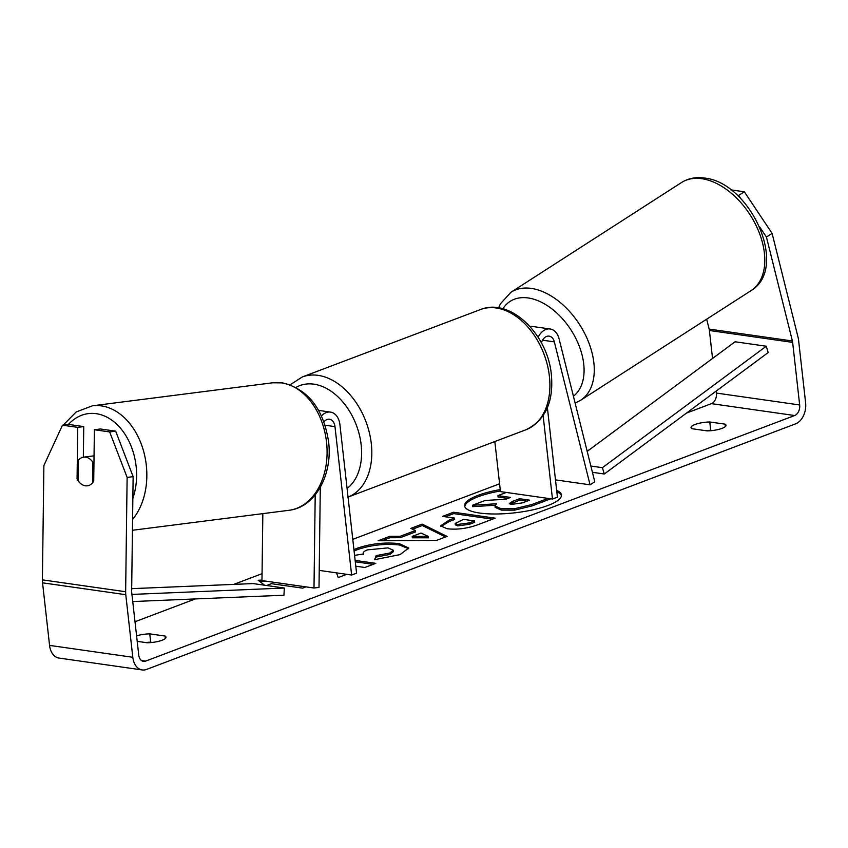 <?xml version="1.0" encoding="UTF-8"?>
<svg xmlns="http://www.w3.org/2000/svg" width="848" height="848" viewBox="0 0 848 848"><rect width="100%" height="100%" fill="white"/><g stroke="black" fill="none" stroke-linecap="round" stroke-linejoin="round"><path stroke-width="1.27" d="M555.482 479.883L590.049 484.812L594.787 481.77L559.076 338.829A17.331 11.883 98.1 0 0 550.161 328.982A17.331 11.883 98.1 0 0 538.13 337.26M529.989 326.48A17.331 11.883 -81.9 0 1 532.47 326.459L550.161 328.982M590.049 484.812L554.338 341.871A10.112 6.932 98.1 0 0 549.133 336.137A10.112 6.932 98.1 0 0 541.374 342.825M547.395 407.697L557.422 497.161L552.483 499.037L543.133 415.7M494.84 441.543L500.458 491.607L552.483 499.037M320.3 487.346L319.007 587.378L313.993 588.014L261.968 580.583L262.838 513.634M313.993 588.014L315.212 494.872M321.445 415.955A17.331 11.883 -81.9 0 1 330.508 412.096A17.331 11.883 -81.9 0 1 339.931 424.753L356.573 573.153L351.634 575.029L334.981 426.629A10.112 6.932 -81.9 0 0 329.49 419.241A10.112 6.932 -81.9 0 0 323.883 421.859M319.23 570.397L351.634 575.029M83.676 457.157A14.437 10.324 82.7 0 1 85.69 457.167A14.437 10.324 82.7 0 1 92.92 462.298L92.655 482.735A14.437 10.324 82.7 0 1 87.333 485.809A14.437 10.324 82.7 0 1 85.319 485.787A14.437 10.324 82.7 0 1 78.09 480.657L78.355 460.22A14.437 10.324 82.7 0 1 83.676 457.157L93.693 455.874A14.437 10.324 82.7 0 1 94.054 455.842M93.969 462.171L92.92 462.298M561.429 495.677A48.707 12.529 -6.4 0 0 556.818 491.766M500.384 490.971A48.707 12.529 -6.4 0 0 478.081 496.78A48.707 12.529 -6.4 0 0 464.757 506.521M500.225 489.593A48.707 12.529 -6.4 0 0 477.922 495.391A48.707 12.529 -6.4 0 0 464.609 505.832A48.707 12.529 -6.4 0 0 495.698 513.994A48.707 12.529 -6.4 0 0 548.115 505.419A48.707 12.529 -6.4 0 0 561.418 494.978A48.707 12.529 -6.4 0 0 556.67 490.377M740.876 198.771L738.65 195.443L744.332 191.786L772.104 233.38L766.422 237.037L792.392 340.981A8.66 5.947 -81.9 0 1 792.647 342.391L799.664 404.962A8.66 5.947 -81.9 0 1 794.661 415.531L145.612 661.111A8.66 5.947 -81.9 0 1 143.45 661.376A8.66 5.947 -81.9 0 1 138.743 655.038L131.716 592.455A8.66 5.947 -81.9 0 1 131.652 590.982L133.136 476.661L127.126 477.424L109.668 431.929L115.667 431.155L133.136 476.661M716.2 391.076L716.422 393.08A8.66 5.947 -81.9 0 1 711.419 403.648L686.53 413.061M589.18 449.896L587.028 450.712M499.578 483.795L352.779 539.339M262.064 573.672L233.719 584.389M195.305 598.932L135.002 621.743M336.539 572.877L338.204 577.573L346.758 574.329M355.8 566.21L364.831 567.492L375.802 563.348L355.142 560.401M400.097 536.307L415.425 530.509L410.824 528.399L422.145 524.117L447.066 536.402L436.561 540.377L378.155 540.759L389.836 536.339L400.097 536.307L400.245 537.696L415.584 531.897L415.425 530.509M691.957 428.706A14.437 3.71 173.6 0 1 691.046 427.604A14.437 3.71 173.6 0 1 709.765 421.975L725.082 424.159A14.437 3.71 173.6 0 1 725.994 425.272A14.437 3.71 173.6 0 1 722.04 428.367A14.437 3.71 173.6 0 1 707.274 430.901L691.957 428.706M137.206 641.353L147.266 642.784A14.437 3.71 -6.4 0 0 162.042 640.261A14.437 3.71 -6.4 0 0 165.985 637.155A14.437 3.71 -6.4 0 0 165.074 636.053L149.757 633.859A14.437 3.71 -6.4 0 0 136.592 635.852M264.565 585.215L258.174 580.244L261.979 580.085M266.611 585.502L271.424 583.689L302.641 588.141L306.001 586.869M447.14 528.728L440.61 525.877L449.058 520.131L454.486 518.075L442.592 516.379L453.563 512.234L495.19 518.17L478.219 524.594C467.471 528.527 457.104 529.905 447.14 528.728M353.934 549.621L357.252 548.243C370.671 543.663 384.642 542.116 399.185 543.589L408.736 548.009L400.086 554.592L374.615 559.701L376.141 555.62L389.677 553.044L393.292 550.225L387.992 547.882L367.428 549.875C363.75 551.348 362.456 552.716 363.559 553.977L354.581 555.366M363.463 554.592L363.559 553.977M772.104 233.38L798.074 337.324A17.331 11.883 -81.9 0 1 798.583 340.143L805.6 402.715A17.331 11.883 -81.9 0 1 795.594 423.852L146.545 669.432A17.331 11.883 -81.9 0 1 142.231 669.952A17.331 11.883 -81.9 0 1 132.807 657.285L125.78 594.702A17.331 11.883 -81.9 0 1 125.642 591.745L127.126 477.424M705.578 430.657A14.437 3.71 173.6 0 1 710.698 430.296L712.384 430.54M152.386 642.424L150.69 642.18A14.437 3.71 -6.4 0 0 145.58 642.551M706.681 319.177L709.151 329.088A8.66 5.947 -81.9 0 1 709.405 330.497L712.543 358.471M142.231 669.952L58.989 658.059A17.331 11.883 -81.9 0 1 49.566 645.392L42.548 582.82A17.331 11.883 -81.9 0 1 42.4 579.862L43.884 465.531L62.466 425.187L77.74 427.36L77.073 478.876A14.437 10.324 82.7 0 0 87.333 485.809A14.437 10.324 82.7 0 0 93.715 481.251L94.393 429.745L109.668 431.929M94.393 429.745L100.393 428.971L115.667 431.155M62.466 425.187L68.476 424.413L83.751 426.597L77.74 427.36M83.751 426.597L83.348 457.199M766.422 237.037L759.628 226.851M737.294 195.252L738.65 195.443M730.881 189.867L744.332 191.786M709.765 421.975L710.698 430.296M725.082 424.159L725.347 426.555M78.111 478.738L77.073 478.876M149.757 633.859L150.69 642.18M165.074 636.053L165.339 638.449M550.787 498.794L532.035 505.906L514.588 510.146L501.369 510.093L495.179 507.369L495.031 505.98L496.44 503.765L472.442 505.27L485.13 500.468L505.747 499.249L510.57 497.426L497.935 495.624L506.341 492.444M495.158 505.249L472.59 506.659L472.442 505.27M507.952 498.423L498.094 497.013L497.935 495.624M514.588 510.146L514.439 508.758L501.094 508.683L495.031 505.98M548.052 498.401L531.876 504.518L514.439 508.758M259.87 581.569L266.823 581.272M305.958 586.89L277.508 582.799M412.552 529.194L422.304 525.506L422.145 524.117M422.304 525.506L445.56 536.975M382.045 540.738L389.995 537.727L389.836 536.339M389.995 537.727L400.245 537.696M412.16 536.392L412.319 537.78L428.452 537.802L428.304 536.413L420.979 533.063L412.16 536.392L428.304 536.413M440.886 526.544L449.217 521.52L454.645 519.464L454.486 518.075M445.37 516.782L453.722 513.612L453.563 512.234M453.722 513.612L492.571 519.167M455.185 523.46L455.344 524.848L457.729 525.887L469.538 524.276L474.679 522.326L474.53 520.937L463.527 519.368L455.185 523.46L457.464 524.488L469.379 522.887L474.53 520.937M373.184 564.333L355.301 561.789M354.093 551.009L357.4 549.621C370.82 545.052 384.801 543.504 399.334 544.978L408.683 548.72M375.304 559.659L376.141 555.62M376.3 557.009L389.826 554.433L393.451 551.613L393.292 550.225M511.418 504.401L522.442 502.875L529.629 500.15L519.623 498.719L512.372 501.465L509.341 503.479L511.418 504.401M527.011 501.147L519.782 500.108L510.03 504.083M519.782 500.108L519.623 498.719M592.423 472.304L604.306 474L768.182 352.545L766.285 346.228L602.398 467.693L604.306 474M590.855 466.04L602.398 467.693M587.198 451.369L735.068 341.776L766.285 346.228M132.744 601.55L283.942 595.222L284.334 588.035L253.117 583.583L131.684 588.66M131.938 594.416L284.334 588.035M542.529 340.186L554.338 341.871M325.028 425.208L334.981 426.629M132.585 519.389A64.268 45.962 -97.3 0 0 143.651 451.401A64.268 45.962 -97.3 0 0 101.357 405.885A64.268 45.962 -97.3 0 0 92.39 405.81L76.161 411.969L63.271 425.081M68.423 424.424A57.049 40.799 82.7 0 1 96.259 413.686A57.049 40.799 82.7 0 1 132.85 498.306M92.39 405.81L272.643 382.798A64.268 45.962 82.7 0 1 281.61 382.883A64.268 45.962 82.7 0 1 326.946 446.949A64.268 45.962 82.7 0 1 288.914 510.305L132.436 530.276M711.419 403.648L794.661 415.531M141.446 660.518L145.612 661.111M42.4 579.862L125.642 591.745M716.422 393.08L799.664 404.962M709.405 330.497L792.647 342.391M709.151 329.088L792.392 340.981M49.566 645.392L132.807 657.285M42.548 582.82L125.78 594.702M501.369 510.093L501.21 508.705M501.253 510.072L501.094 508.683M532.035 505.906L531.876 504.518M449.217 521.52L449.058 520.131M457.729 525.887L457.581 524.499M469.538 524.276L469.379 522.887M457.613 525.877L457.464 524.488M357.4 549.621L357.252 548.243M399.334 544.978L399.185 543.589M399.461 544.999L399.302 543.61M389.826 554.433L389.677 553.044M512.531 502.853L512.372 501.465M701.815 178.695A64.268 40.216 -122.8 0 0 681.506 182.532C688.279 178.324 695.932 176.829 704.465 178.048C750.374 182.352 789.424 267.841 751.052 290.631A64.268 40.216 -122.8 0 0 757.603 228.769A64.268 40.216 -122.8 0 0 701.815 178.695M681.506 182.532L510.984 292.242A64.268 40.216 57.2 0 1 531.293 288.405A64.268 40.216 57.2 0 1 587.081 338.479A64.268 40.216 57.2 0 1 580.53 400.341L751.052 290.631M573.418 396.239A57.049 35.701 -122.8 0 0 577.096 341.066A57.049 35.701 -122.8 0 0 528.177 297.955A57.049 35.701 -122.8 0 0 502.917 308.799M549.398 376.321A64.268 43.757 -110.7 0 0 480.35 309.594C510.432 297.224 547.893 334.589 551.37 374.774C553.765 402.069 545.253 420.407 525.834 429.809A64.268 43.757 -110.7 0 0 549.398 376.321M480.35 309.594L302.259 376.978A64.268 43.757 69.3 0 1 371.307 443.705A64.268 43.757 69.3 0 1 348.04 497.087M347.076 488.501A57.049 38.838 -110.7 0 0 361.153 444.829A57.049 38.838 -110.7 0 0 296.069 387.398M330.508 412.096L318.583 410.39M288.914 510.305C315.594 507.443 333.19 473.841 328.441 440.716C323.088 408.397 307.782 389.115 282.532 382.883L272.643 382.798M59.593 431.431L57.94 435.013M510.984 292.242L500.468 303.743L498.55 307.856M575.124 403.076L580.53 400.341M302.259 376.978L290.175 384.78M347.744 497.193L525.834 429.809"/></g></svg>
